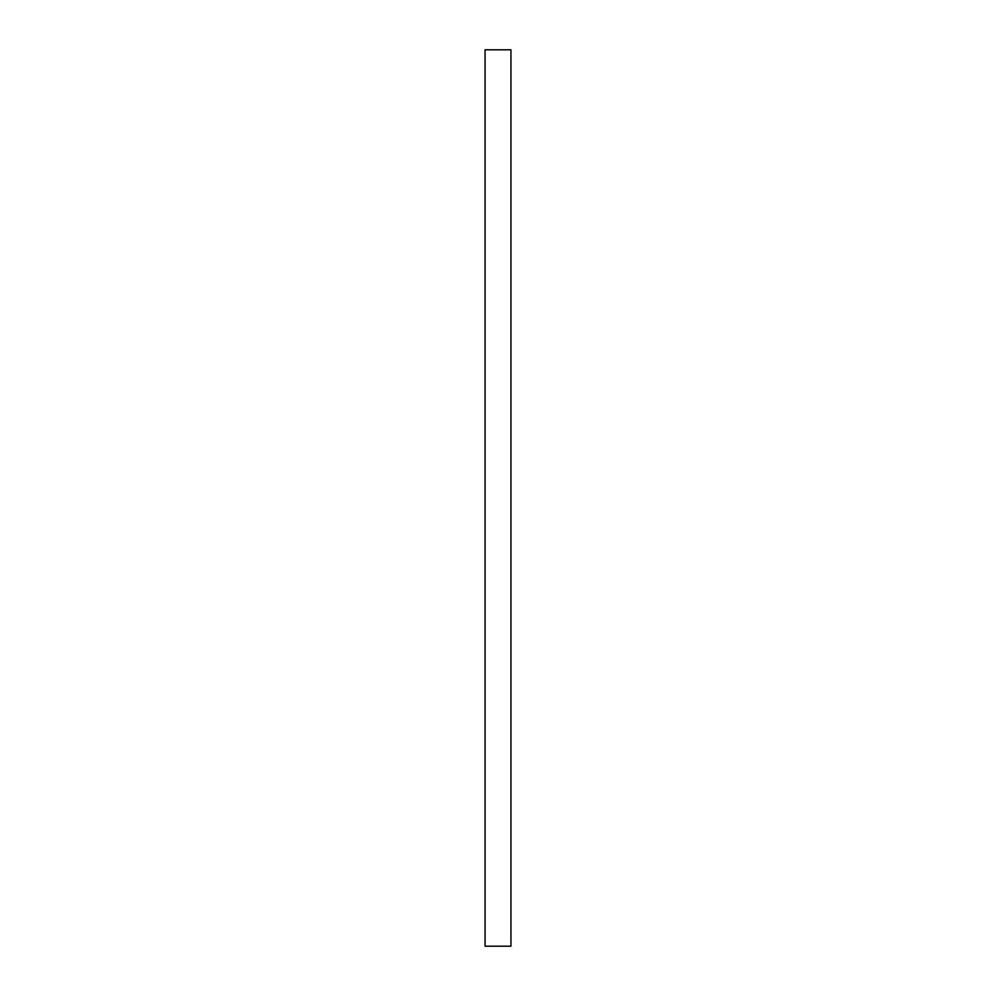 <?xml version="1.0" encoding="UTF-8"?>
<svg xmlns="http://www.w3.org/2000/svg" width="996" height="996" viewBox="0 0 996 996"><rect width="100%" height="100%" fill="white"/><g stroke="black" fill="none" stroke-linecap="round" stroke-linejoin="round"><path stroke-width="1.49" d="M510.948 49.8L510.948 946.2L485.052 946.2L485.052 49.8L510.948 49.8"/></g></svg>
